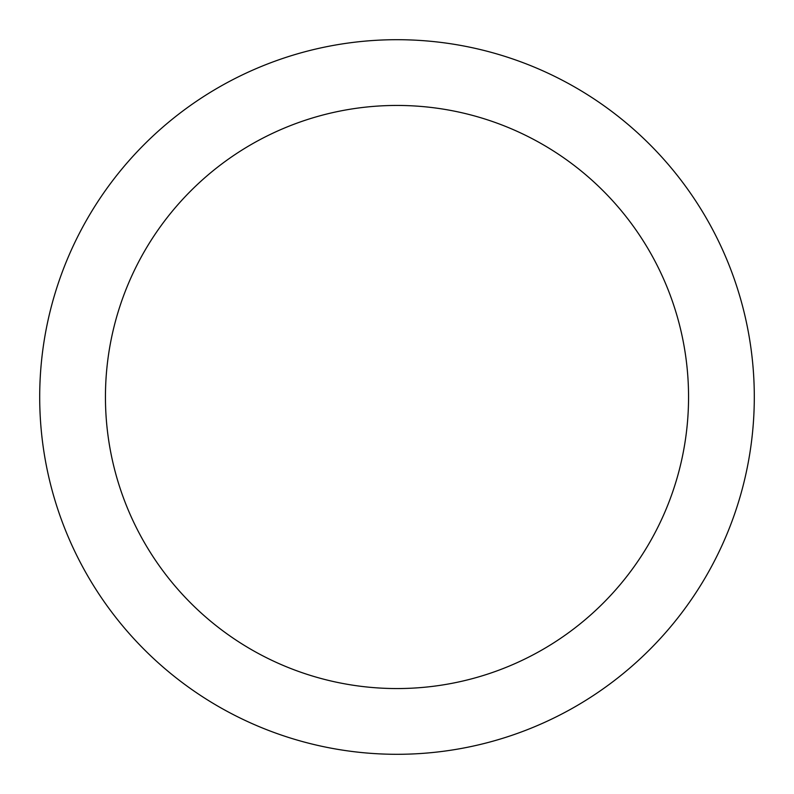 <?xml version="1.0" encoding="UTF-8"?>
<svg xmlns="http://www.w3.org/2000/svg" width="794" height="794" viewBox="0 0 794 794"><rect width="100%" height="100%" fill="white"/><g stroke="black" fill="none" stroke-linecap="round" stroke-linejoin="round"><path stroke-width="1.19" d="M754.3 397A357.3 357.3 0 0 1 397 754.3A357.3 357.3 0 0 1 39.7 397A357.3 357.3 0 0 1 397 39.7A357.3 357.3 0 0 1 754.3 397M688.557 397A291.557 291.557 0 0 0 397 105.443A291.557 291.557 0 0 0 105.443 397A291.557 291.557 0 0 0 397 688.557A291.557 291.557 0 0 0 688.557 397"/></g></svg>

